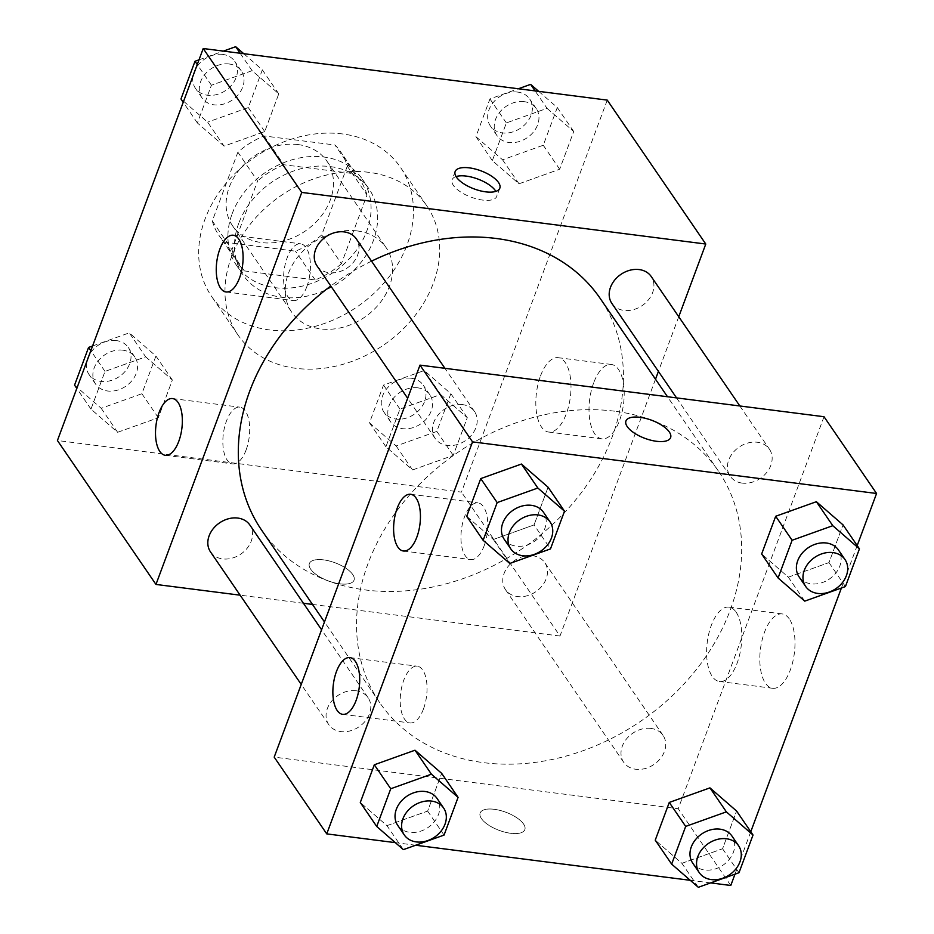 <?xml version="1.0" encoding="UTF-8"?>
<svg xmlns="http://www.w3.org/2000/svg" width="934" height="934" viewBox="0 0 934 934"><rect width="100%" height="100%" fill="white"/><g stroke="black" fill="none" stroke-linecap="round" stroke-linejoin="round"><path stroke-width="0.7" stroke-dasharray="4.67 3.5" d="M357.138 230.92A57.196 45.322 145.6 0 0 298.191 256.453A57.196 45.322 145.6 0 0 291.723 312.225A57.196 45.322 145.6 0 0 364.517 317.315A57.196 45.322 145.6 0 0 386.104 247.603A57.196 45.322 145.6 0 0 357.138 230.92M298.016 144.572A57.196 45.322 145.6 0 0 239.069 170.105A57.196 45.322 145.6 0 0 232.601 225.876A57.196 45.322 145.6 0 0 305.395 230.967A57.196 45.322 145.6 0 0 326.982 161.255A57.196 45.322 145.6 0 0 298.016 144.572M347.285 166.182L321.716 234.936A73.821 58.503 145.6 0 1 295.483 251.176L224.615 242.128A73.821 58.503 145.6 0 1 218.883 235.275A73.821 58.503 145.6 0 1 212.298 220.961L237.866 152.207A73.821 58.503 145.6 0 1 264.1 135.955L334.967 145.004A73.821 58.503 145.6 0 1 340.7 151.868A73.821 58.503 145.6 0 1 347.285 166.182L366.992 194.961L341.424 263.715L321.716 234.936M212.298 220.961L231.994 249.74L257.574 180.986L237.866 152.207M264.1 135.955L283.808 164.746L354.675 173.794L334.967 145.004M283.808 164.746A73.821 58.503 145.6 0 0 257.574 180.986M231.994 249.74A73.821 58.503 145.6 0 0 238.59 264.053A73.821 58.503 145.6 0 0 244.323 270.907L224.615 242.128M341.424 263.715A73.821 58.503 145.6 0 1 315.19 279.955L244.323 270.907M366.992 194.961A73.821 58.503 145.6 0 0 360.407 180.647A73.821 58.503 145.6 0 0 354.675 173.794M232.157 213.746A76.261 60.43 -34.4 0 1 294.105 159.224A76.261 60.43 -34.4 0 1 362.415 179.27A76.261 60.43 -34.4 0 1 333.636 272.214A76.261 60.43 -34.4 0 1 236.571 265.431A76.261 60.43 -34.4 0 1 232.157 213.746M238.73 223.343A76.261 60.43 145.6 0 0 243.144 275.028A76.261 60.43 145.6 0 0 340.209 281.811A76.261 60.43 145.6 0 0 368.988 188.866A76.261 60.43 145.6 0 0 330.367 166.614A76.261 60.43 145.6 0 0 238.73 223.343M315.19 279.955L295.483 251.176M342.509 133.947A114.392 90.645 145.6 0 0 224.627 185.025A114.392 90.645 145.6 0 0 211.679 296.568A114.392 90.645 145.6 0 0 357.278 306.737A114.392 90.645 145.6 0 0 400.452 167.326A114.392 90.645 145.6 0 0 342.509 133.947M368.79 172.323A114.392 90.645 145.6 0 0 250.907 223.401A114.392 90.645 145.6 0 0 237.96 334.944A114.392 90.645 145.6 0 0 383.547 345.113A114.392 90.645 145.6 0 0 426.721 205.702A114.392 90.645 145.6 0 0 368.79 172.323M607.252 100.113L461.466 492.125L57.429 440.521M224.055 146.124L197.401 122.961L211.423 85.251L252.11 70.68L278.764 93.844L264.731 131.566L224.055 146.124L197.401 122.961L211.423 85.251L252.11 70.68L278.764 93.844L264.731 131.566L224.055 146.124L207.628 122.144L180.974 98.981M145.681 356.846L172.346 380.01L158.313 417.731L117.626 432.29L90.972 409.127L105.005 371.405L145.681 356.846L172.346 380.01L158.313 417.731L117.626 432.29L90.972 409.127L105.005 371.405L145.681 356.846L129.266 332.866L155.92 356.017L141.886 393.739L101.211 408.298L74.557 385.147M440.626 394.51L467.28 417.673L453.259 455.395L412.571 469.954L385.917 446.791L399.95 409.08L440.626 394.51L467.28 417.673L453.259 455.395L412.571 469.954L385.917 446.791L399.95 409.08L440.626 394.51L424.211 370.529L450.865 393.693L436.832 431.415L396.156 445.973L369.49 422.81L383.524 385.088L424.211 370.529M547.055 108.356L573.709 131.507L559.676 169.229L519 183.788L492.335 160.636L506.368 122.914L547.055 108.356L573.709 131.507L559.676 169.229L519 183.788L492.335 160.636L506.368 122.914L547.055 108.356L535.1 90.902M352.748 574.55A23.829 9.667 20.4 0 0 329.2 560.96A23.829 9.667 20.4 0 0 309.364 563.552A23.829 9.667 20.4 0 0 328.336 580.913A23.829 9.667 20.4 0 0 354.044 580.166A23.829 9.667 20.4 0 0 352.748 574.55A23.829 9.667 -159.6 0 1 354.044 580.154A23.829 9.667 -159.6 0 1 328.336 580.901A23.829 9.667 -159.6 0 1 309.376 563.541A23.829 9.667 -159.6 0 1 329.2 560.949A23.829 9.667 -159.6 0 1 352.748 574.527M655.505 379.216L559.991 636.031L461.466 492.125M559.991 636.031L312.481 604.426M303.422 603.271L240.131 595.18M593.697 382.788A37.488 17.081 -82.7 0 0 601.858 438.84A37.488 17.081 -82.7 0 0 623.55 403.815A37.488 17.081 -82.7 0 0 611.361 364.47A37.488 17.081 -82.7 0 0 593.697 382.788M678.749 316.731L658.412 371.393M540.494 375.993A37.488 17.081 97.3 0 1 558.158 357.675A37.488 17.081 97.3 0 1 570.359 397.02A37.488 17.081 97.3 0 1 548.667 432.045A37.488 17.081 97.3 0 1 540.494 375.993M456.061 176.573A23.829 9.667 20.4 0 0 452.091 179.783A23.829 9.667 20.4 0 0 453.387 185.399A23.829 9.667 20.4 0 0 476.935 198.977A23.829 9.667 20.4 0 0 496.76 196.397A23.829 9.667 20.4 0 0 495.861 191.365M246.121 449.919A28.592 13.029 -82.7 0 0 239.886 407.166A28.592 13.029 -82.7 0 0 223.343 433.878A28.592 13.029 -82.7 0 0 232.636 463.894A28.592 13.029 -82.7 0 0 246.121 449.919M306.866 286.586A28.592 13.029 -82.7 0 0 300.631 243.821A28.592 13.029 -82.7 0 0 284.088 270.545A28.592 13.029 -82.7 0 0 293.381 300.561A28.592 13.029 -82.7 0 0 306.866 286.586M611.887 303.445A23.829 18.89 145.6 0 0 623.959 310.403A23.829 18.89 145.6 0 0 648.523 299.756A23.829 18.89 145.6 0 0 651.22 276.522M210.524 551.947A23.829 18.89 145.6 0 0 240.855 554.06A23.829 18.89 145.6 0 0 249.857 525.013M316.953 265.781A23.829 18.89 145.6 0 0 347.285 267.906A23.829 18.89 145.6 0 0 356.274 238.859M532.73 555.73A23.829 18.89 145.6 0 0 508.166 566.378A23.829 18.89 145.6 0 0 505.469 589.611A23.829 18.89 145.6 0 0 535.801 591.724A23.829 18.89 145.6 0 0 544.791 562.688A23.829 18.89 145.6 0 0 532.73 555.73M371.545 261.158A205.13 162.563 145.6 0 0 330.788 285.991M261.613 530.115A205.13 162.563 145.6 0 0 522.713 548.363A205.13 162.563 145.6 0 0 600.13 298.343M614.467 411.182A205.13 162.563 145.6 0 0 403.068 502.784A205.13 162.563 145.6 0 0 379.846 702.812A205.13 162.563 145.6 0 0 640.946 721.06A205.13 162.563 145.6 0 0 718.374 471.04A205.13 162.563 145.6 0 0 614.467 411.182M742.203 483.1A23.829 18.89 -34.4 0 1 730.131 476.142A23.829 18.89 -34.4 0 1 739.121 447.094A23.829 18.89 -34.4 0 1 769.453 449.219A23.829 18.89 -34.4 0 1 766.756 472.452A23.829 18.89 -34.4 0 1 742.203 483.1M356.017 690.751A23.829 18.89 145.6 0 0 331.465 701.399A23.829 18.89 145.6 0 0 328.768 724.632A23.829 18.89 145.6 0 0 359.1 726.757A23.829 18.89 145.6 0 0 368.089 697.71A23.829 18.89 145.6 0 0 356.017 690.751M462.447 404.597A23.829 18.89 145.6 0 0 437.883 415.233A23.829 18.89 145.6 0 0 435.186 438.478A23.829 18.89 145.6 0 0 465.517 440.591A23.829 18.89 145.6 0 0 474.507 411.544A23.829 18.89 145.6 0 0 462.447 404.597M650.963 728.427A23.829 18.89 145.6 0 0 626.399 739.063A23.829 18.89 145.6 0 0 623.702 762.307A23.829 18.89 145.6 0 0 654.034 764.421A23.829 18.89 145.6 0 0 663.035 735.373A23.829 18.89 145.6 0 0 650.963 728.427M824.021 416.727L678.236 808.727L274.199 757.124M788.319 577.154L828.995 562.595L843.028 524.873L828.995 562.595L788.319 577.154L761.654 553.99L788.319 577.154L804.734 601.134M681.89 863.32L722.577 848.749L736.599 811.039L722.577 848.749L681.89 863.32L655.236 840.156L681.89 863.32L698.317 887.3M386.945 825.644L427.632 811.086L441.665 773.364L427.632 811.086L386.945 825.644L360.291 802.493L386.945 825.644L403.371 849.636M710.599 882.899L690.261 880.307M415.653 845.235L395.316 842.643M857.19 545.573L841.406 588.011M750.773 831.727L734.988 874.177M534.05 524.92L548.083 487.209L534.05 524.92L493.374 539.49L534.05 524.92L550.476 548.912M466.72 516.327L493.374 539.49L466.72 516.327M423.476 708.964A28.592 13.029 -82.7 0 0 417.241 666.199A28.592 13.029 -82.7 0 0 400.698 692.923A28.592 13.029 -82.7 0 0 410.003 722.939A28.592 13.029 -82.7 0 0 423.476 708.964M484.221 545.619A28.592 13.029 -82.7 0 0 477.986 502.866A28.592 13.029 -82.7 0 0 461.443 529.578A28.592 13.029 -82.7 0 0 470.736 559.594A28.592 13.029 -82.7 0 0 484.221 545.619M789.347 618.985A37.488 17.081 -82.7 0 0 782.143 613.918A37.488 17.081 -82.7 0 0 760.463 648.943A37.488 17.081 -82.7 0 0 772.651 688.288A37.488 17.081 -82.7 0 0 792.756 661.914A37.488 17.081 -82.7 0 0 789.347 618.985M730.785 885.479L678.236 808.727M494.284 809.311A23.829 9.667 20.4 0 0 480.158 813A23.829 9.667 20.4 0 0 499.118 830.361A23.829 9.667 20.4 0 0 524.826 829.614A23.829 9.667 20.4 0 0 494.284 809.311A23.829 9.667 -159.6 0 1 524.838 829.602A23.829 9.667 -159.6 0 1 499.13 830.349A23.829 9.667 -159.6 0 1 480.158 812.989A23.829 9.667 -159.6 0 1 494.284 809.299M736.144 612.19A37.488 17.081 97.3 0 1 739.553 655.119A37.488 17.081 97.3 0 1 719.449 681.493A37.488 17.081 97.3 0 1 707.26 642.148A37.488 17.081 97.3 0 1 728.952 607.123A37.488 17.081 97.3 0 1 736.144 612.19M625.943 421.001L625.932 421.012A23.829 9.667 20.4 0 0 625.932 421.012A23.829 9.667 20.4 0 0 656.485 441.303A23.829 9.667 20.4 0 0 670.612 437.626A23.829 9.667 20.4 0 0 670.612 437.614L670.612 437.626M799.095 576.885A23.829 18.89 145.6 0 0 829.427 578.998A23.829 18.89 145.6 0 0 838.428 549.951M845.422 586.575L828.995 562.595M692.678 863.039A23.829 18.89 145.6 0 0 723.009 865.164A23.829 18.89 145.6 0 0 731.999 836.117M738.992 872.741L722.577 848.749M504.162 539.21A23.829 18.89 145.6 0 0 534.493 541.335A23.829 18.89 145.6 0 0 543.483 512.287M509.789 563.471L493.374 539.49M397.732 825.376A23.829 18.89 145.6 0 0 428.064 827.501A23.829 18.89 145.6 0 0 437.065 798.453M444.059 835.078L427.632 811.086M538.684 91.357L557.283 107.527L543.261 145.249L502.574 159.807L475.92 136.644L489.941 98.922L518.347 88.765M524.196 101.666A23.829 18.89 145.6 0 0 499.632 112.314A23.829 18.89 145.6 0 0 496.935 135.547A23.829 18.89 145.6 0 0 527.266 137.672A23.829 18.89 145.6 0 0 536.268 108.624A23.829 18.89 145.6 0 0 524.196 101.666M519 183.788L502.574 159.807M492.335 160.636L475.92 136.644M506.368 122.914L489.941 98.922M573.709 131.507L557.283 107.527M559.676 169.229L543.261 145.249M517.623 92.081A23.829 18.89 145.6 0 0 493.07 102.717A23.829 18.89 145.6 0 0 490.373 125.962A23.829 18.89 145.6 0 0 520.705 128.075A23.829 18.89 145.6 0 0 529.695 99.027A23.829 18.89 145.6 0 0 517.623 92.081M417.767 387.832A23.829 18.89 145.6 0 0 393.214 398.479A23.829 18.89 145.6 0 0 390.517 421.713A23.829 18.89 145.6 0 0 420.849 423.838A23.829 18.89 145.6 0 0 429.838 394.79A23.829 18.89 145.6 0 0 417.767 387.832M412.571 469.954L396.156 445.973M385.917 446.791L369.49 422.81M399.95 409.08L383.524 385.088M467.28 417.673L450.865 393.693M453.259 455.395L436.832 431.415M411.205 378.235A23.829 18.89 145.6 0 0 386.641 388.883A23.829 18.89 145.6 0 0 383.944 412.116A23.829 18.89 145.6 0 0 414.276 414.241A23.829 18.89 145.6 0 0 423.277 385.193A23.829 18.89 145.6 0 0 411.205 378.235M199.012 59.823L223.401 51.101M243.739 53.693L262.337 69.863L248.316 107.585L207.628 122.144M229.25 64.002A23.829 18.89 145.6 0 0 204.698 74.65A23.829 18.89 145.6 0 0 202.001 97.883A23.829 18.89 145.6 0 0 232.333 100.008A23.829 18.89 145.6 0 0 241.322 70.961A23.829 18.89 145.6 0 0 229.25 64.002M197.401 122.961L183.227 102.273M211.423 85.251L197.261 64.551M252.11 70.68L240.166 53.238M278.764 93.844L262.337 69.863M264.731 131.566L248.316 107.585M222.689 54.406A23.829 18.89 145.6 0 0 198.125 65.053A23.829 18.89 145.6 0 0 195.428 88.286A23.829 18.89 145.6 0 0 225.759 90.411A23.829 18.89 145.6 0 0 234.749 61.364A23.829 18.89 145.6 0 0 222.689 54.406M92.594 345.989L129.266 332.866M122.833 350.168A23.829 18.89 145.6 0 0 98.268 360.804A23.829 18.89 145.6 0 0 95.572 384.049A23.829 18.89 145.6 0 0 125.903 386.162A23.829 18.89 145.6 0 0 134.905 357.115A23.829 18.89 145.6 0 0 122.833 350.168M117.626 432.29L101.211 408.298M90.972 409.127L76.81 388.427M105.005 371.405L90.831 350.717M172.346 380.01L155.92 356.017M158.313 417.731L141.886 393.739M116.26 340.571A23.829 18.89 145.6 0 0 91.707 351.219A23.829 18.89 145.6 0 0 88.999 374.452A23.829 18.89 145.6 0 0 119.342 376.565A23.829 18.89 145.6 0 0 128.332 347.53A23.829 18.89 145.6 0 0 116.26 340.571M232.601 225.876L291.723 312.225M326.982 161.255L386.104 247.603M368.988 188.866L362.415 179.27M243.144 275.028L236.571 265.431M238.59 264.053L218.883 235.275M360.407 180.647L340.7 151.868M426.721 205.702L400.452 167.326M237.96 334.944L211.679 296.568M611.361 364.47L558.158 357.675M601.858 438.84L548.667 432.045M455.15 171.552L452.091 179.783M499.83 188.166L496.76 196.397M165.306 455.29L232.636 463.894M172.545 398.561L239.886 407.166M226.051 291.957L293.381 300.561M233.29 235.228L300.631 243.821M718.374 471.04L667.495 396.74M379.846 702.812L324.472 621.939M676.555 397.896L730.131 476.142M739.845 405.975L769.453 449.219M368.089 697.71L321.565 629.761M328.768 724.632L301.238 684.435M474.507 411.544L444.911 368.311M435.186 438.478L407.656 398.269M663.035 735.373L544.791 562.688M623.702 762.307L505.469 589.611M342.661 714.335L410.003 722.939M349.9 657.606L417.241 666.199M403.406 551.002L470.736 559.594M410.645 494.273L477.986 502.866M782.143 613.918L728.952 607.123M772.651 688.288L719.449 681.493M536.268 108.624L529.695 99.027M496.935 135.547L490.373 125.962M429.838 394.79L423.277 385.193M390.517 421.713L383.944 412.116M241.322 70.961L234.749 61.364M202.001 97.883L195.428 88.286M134.905 357.115L128.332 347.53M95.572 384.049L88.999 374.452"/><path stroke-width="1.4" d="M240.131 595.18L155.966 584.439L57.429 440.521L203.215 48.521L607.252 100.113L705.777 244.031L678.749 316.731M312.481 604.426L303.422 603.271M658.412 371.393L655.505 379.216M456.446 177.168A23.829 9.667 -159.6 0 1 455.15 171.552A23.829 9.667 -159.6 0 1 480.858 170.794A23.829 9.667 -159.6 0 1 499.83 188.166A23.829 9.667 -159.6 0 1 479.994 190.746A23.829 9.667 -159.6 0 1 456.446 177.168M155.966 584.439L301.752 192.427L203.215 48.521M301.752 192.427L705.777 244.031M495.861 191.365A23.829 9.667 20.4 0 0 477.799 179.024A23.829 9.667 20.4 0 0 456.061 176.573M178.779 441.315A28.592 13.029 97.3 0 1 165.306 455.29A28.592 13.029 97.3 0 1 156.001 425.274A28.592 13.029 97.3 0 1 172.545 398.561A28.592 13.029 97.3 0 1 178.779 441.315M239.524 277.982A28.592 13.029 97.3 0 1 226.051 291.957A28.592 13.029 97.3 0 1 216.746 261.94A28.592 13.029 97.3 0 1 233.29 235.228A28.592 13.029 97.3 0 1 239.524 277.982M739.845 405.975L651.22 276.522A23.829 18.89 145.6 0 0 620.888 274.398A23.829 18.89 145.6 0 0 611.887 303.445L676.555 397.896M321.565 629.761L249.857 525.013A23.829 18.89 145.6 0 0 237.785 518.066A23.829 18.89 145.6 0 0 213.221 528.702A23.829 18.89 145.6 0 0 210.524 551.947L301.238 684.435M444.911 368.311L356.274 238.859A23.829 18.89 145.6 0 0 344.202 231.901A23.829 18.89 145.6 0 0 319.65 242.548A23.829 18.89 145.6 0 0 316.953 265.781L407.656 398.269M667.495 396.74L600.13 298.343A205.13 162.563 145.6 0 0 496.234 238.485A205.13 162.563 145.6 0 0 371.545 261.158M330.788 285.991A205.13 162.563 145.6 0 0 261.613 530.115L324.472 621.939M419.985 365.124L274.199 757.124L326.748 833.887L472.534 441.875L419.985 365.124L824.021 416.727L876.571 493.479L857.19 545.573M337.174 710.47A28.592 13.029 97.3 0 1 334.57 677.722A28.592 13.029 97.3 0 1 349.9 657.606A28.592 13.029 97.3 0 1 356.134 700.36A28.592 13.029 97.3 0 1 342.661 714.335A28.592 13.029 97.3 0 1 337.174 710.47M416.132 498.137A28.592 13.029 97.3 0 1 416.879 537.027A28.592 13.029 97.3 0 1 403.406 551.002A28.592 13.029 97.3 0 1 394.101 520.985A28.592 13.029 97.3 0 1 410.645 494.273A28.592 13.029 97.3 0 1 416.132 498.137M775.687 516.269L761.654 553.99L775.687 516.269L816.374 501.71L775.687 516.269L792.114 540.261L832.789 525.702L859.443 548.853L845.422 586.575L804.734 601.134L778.08 577.983L792.114 540.261M843.028 524.873L816.374 501.71L843.028 524.873L859.443 548.853M669.269 802.434L655.236 840.156L669.269 802.434L709.945 787.876L669.269 802.434L685.684 826.415L726.372 811.856L753.026 835.019L738.992 872.741L698.317 887.3L671.663 864.137L685.684 826.415M736.599 811.039L709.945 787.876L736.599 811.039L753.026 835.019M374.324 764.771L360.291 802.493L374.324 764.771L415 750.212L374.324 764.771L390.739 788.751L431.426 774.193L458.08 797.356L444.059 835.078L403.371 849.636L376.717 826.473L390.739 788.751M441.665 773.364L415 750.212L441.665 773.364L458.08 797.356M472.534 441.875L876.571 493.479M734.988 874.177L730.785 885.479L710.599 882.899M690.261 880.307L415.653 845.235M395.316 842.643L326.748 833.887M841.406 588.011L750.773 831.727M521.429 464.046L480.741 478.605L466.72 516.327L480.741 478.605L521.429 464.046L548.083 487.209L521.429 464.046L537.844 488.027L564.51 511.19L550.476 548.912L509.789 563.471L483.135 540.307L497.168 502.585L537.844 488.027M656.485 441.292A23.829 9.667 -159.6 0 1 625.943 421.001A23.829 9.667 -159.6 0 1 651.64 420.242A23.829 9.667 -159.6 0 1 670.612 437.614A23.829 9.667 -159.6 0 1 656.485 441.292M670.612 437.614A23.829 9.667 20.4 0 0 651.64 420.253A23.829 9.667 20.4 0 0 625.943 421.001M845.001 559.548L838.428 549.951A23.829 18.89 145.6 0 0 826.356 543.004A23.829 18.89 145.6 0 0 801.792 553.64A23.829 18.89 145.6 0 0 799.095 576.885L805.668 586.47A23.829 18.89 145.6 0 0 836 588.595A23.829 18.89 145.6 0 0 845.001 559.548A23.829 18.89 145.6 0 0 832.93 552.589A23.829 18.89 145.6 0 0 808.365 563.237A23.829 18.89 145.6 0 0 805.668 586.47M778.08 577.983L761.654 553.99M832.789 525.702L816.374 501.71M738.572 845.714L731.999 836.117A23.829 18.89 145.6 0 0 719.939 829.159A23.829 18.89 145.6 0 0 695.375 839.806A23.829 18.89 145.6 0 0 692.678 863.039L699.251 872.636A23.829 18.89 145.6 0 0 729.582 874.761A23.829 18.89 145.6 0 0 738.572 845.714A23.829 18.89 145.6 0 0 726.5 838.755A23.829 18.89 145.6 0 0 701.948 849.403A23.829 18.89 145.6 0 0 699.251 872.636M671.663 864.137L655.236 840.156M726.372 811.856L709.945 787.876M550.056 521.884L543.483 512.287A23.829 18.89 145.6 0 0 531.411 505.329A23.829 18.89 145.6 0 0 506.858 515.977A23.829 18.89 145.6 0 0 504.162 539.21L510.723 548.807A23.829 18.89 145.6 0 0 541.055 550.932A23.829 18.89 145.6 0 0 550.056 521.884A23.829 18.89 145.6 0 0 537.984 514.926A23.829 18.89 145.6 0 0 513.42 525.573A23.829 18.89 145.6 0 0 510.723 548.807M483.135 540.307L466.72 516.327M497.168 502.585L480.741 478.605M564.51 511.19L548.083 487.209M443.627 808.038L437.065 798.453A23.829 18.89 145.6 0 0 424.993 791.495A23.829 18.89 145.6 0 0 400.429 802.143A23.829 18.89 145.6 0 0 397.732 825.376L404.305 834.973A23.829 18.89 145.6 0 0 434.637 837.086A23.829 18.89 145.6 0 0 443.627 808.038A23.829 18.89 145.6 0 0 431.555 801.092A23.829 18.89 145.6 0 0 407.002 811.728A23.829 18.89 145.6 0 0 404.305 834.973M376.717 826.473L360.291 802.493M431.426 774.193L415 750.212M518.347 88.765L530.629 84.364L538.684 91.357M535.1 90.902L530.629 84.364M183.227 102.273L180.974 98.981L195.008 61.259L199.012 59.823M223.401 51.101L235.683 46.7L243.739 53.693M197.261 64.551L195.008 61.259M240.166 53.238L235.683 46.7M76.81 388.427L74.557 385.147L88.578 347.425L92.594 345.989M90.831 350.717L88.578 347.425"/></g></svg>

